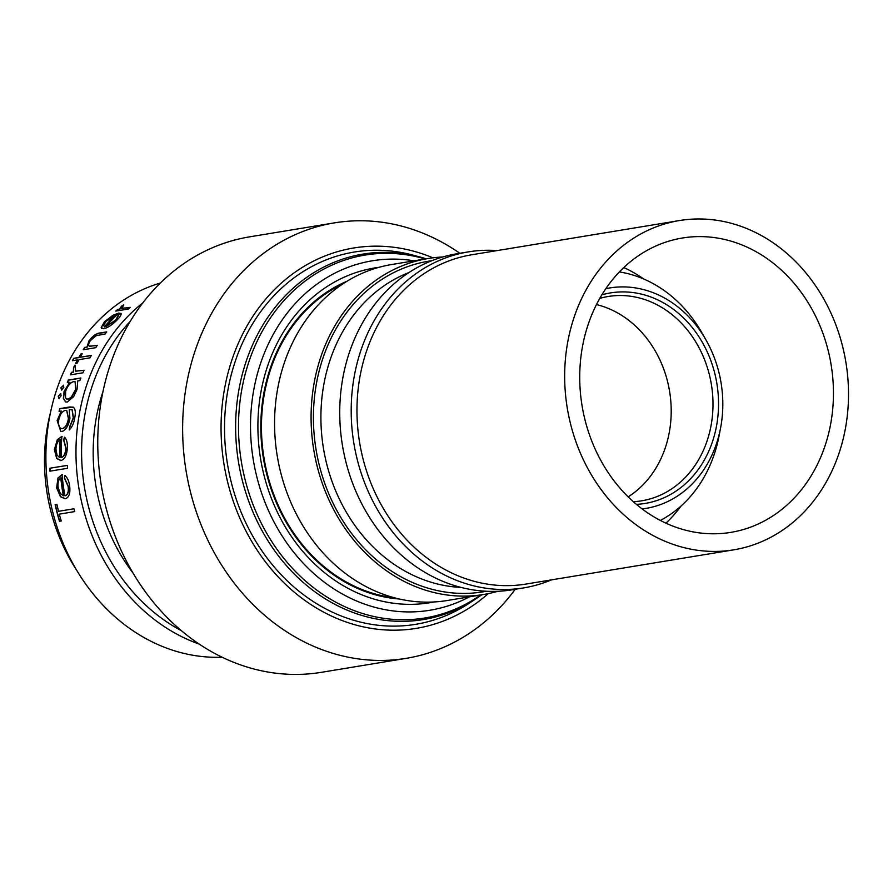 <?xml version="1.0" encoding="UTF-8"?>
<svg xmlns="http://www.w3.org/2000/svg" width="893" height="893" viewBox="0 0 893 893"><rect width="100%" height="100%" fill="white"/><g stroke="black" fill="none" stroke-linecap="round" stroke-linejoin="round"><path stroke-width="1.34" d="M619.374 271.93A130.769 110.654 -99.4 0 1 702.043 333.022L706.05 340.077A111.703 94.513 -99.4 0 1 720.562 428.093A111.703 94.513 -99.4 0 1 718.329 437.626A111.703 94.513 -99.4 0 1 642.112 508.932M720.562 428.093L719.021 436.063A130.769 110.654 -99.4 0 1 716.42 447.226A130.769 110.654 -99.4 0 1 660.329 520.452M605.822 288.696A111.703 94.513 -99.4 0 1 706.05 340.077M601.849 294.857A106.669 90.26 -99.4 0 1 692.555 327.91A106.669 90.26 -99.4 0 1 714.255 435.851A106.669 90.26 -99.4 0 1 636.363 504.355M599.783 298.374A103.521 87.603 -99.4 0 1 608.111 296.498A103.521 87.603 -99.4 0 1 708.841 435.215A103.521 87.603 -99.4 0 1 641.766 500.794A103.521 87.603 -99.4 0 1 633.293 501.699M628.147 496.888A103.521 87.603 80.6 0 0 667.049 442.091A103.521 87.603 80.6 0 0 596.457 304.569M571.353 326.269A166.868 141.206 -99.4 0 1 679.45 220.549A166.868 141.206 -99.4 0 1 841.82 444.122A166.868 141.206 -99.4 0 1 733.711 549.842A166.868 141.206 -99.4 0 1 571.353 326.269M733.711 549.842L526.01 584.067A166.868 141.206 -99.4 0 1 363.652 360.493A166.868 141.206 -99.4 0 1 471.75 254.773L679.45 220.549M665.932 523.198A149.153 126.214 80.6 0 0 681.225 505.84M827.465 437.871A149.153 126.214 -99.4 0 1 730.842 532.373A149.153 126.214 -99.4 0 1 585.708 332.52A149.153 126.214 -99.4 0 1 682.33 238.018A149.153 126.214 -99.4 0 1 827.465 437.871M469.439 596.837A177.082 149.845 -99.4 0 1 303.609 563.617A177.082 149.845 -99.4 0 1 257.63 372.984A177.082 149.845 -99.4 0 1 414.073 260.823M433.998 601.96A169.637 143.55 -99.4 0 1 295.851 542.721A169.637 143.55 -99.4 0 1 264.719 375.44A169.637 143.55 -99.4 0 1 378.866 267.353M399.316 599.002A164.334 139.051 -99.4 0 1 267.409 377.583A164.334 139.051 -99.4 0 1 346.953 281.273M411.896 254.851A188.657 159.646 80.6 0 0 232.113 371.555A188.657 159.646 80.6 0 0 286.206 579.858A188.657 159.646 80.6 0 0 469.294 603.199L475.913 598.835A185.208 156.721 -99.4 0 1 296.186 575.929A185.208 156.721 -99.4 0 1 243.075 371.432A185.208 156.721 -99.4 0 1 419.565 256.86L411.896 254.851M67.968 399.294L71.384 397.05L75.559 389.56L75.135 381.802L73.628 381.624C70.324 382.584 67.667 385.765 65.647 391.167L65.513 398.021L68.192 399.383L71.607 397.151L75.771 389.661L75.235 381.869M66.841 399.216L68.192 399.383M65.658 401.95L63.559 398.468L64.307 391.569L69.855 382.405L67.321 382.662A190.7 161.376 -99.4 0 1 68.303 380.05L80.872 377.973A190.7 161.376 -99.4 0 0 79.879 380.597L77.713 380.954L77.066 389.404L73.617 396.682L67.243 402.051L65.546 401.906L63.336 398.378L64.095 391.458L69.643 382.282M488.237 593.644A192.743 163.106 -99.4 0 1 292.547 590.708A192.743 163.106 -99.4 0 1 228.798 370.115A192.743 163.106 -99.4 0 1 432.904 257.82M515.205 589.302A220.671 186.726 -99.4 0 1 406.203 658.342A220.671 186.726 -99.4 0 1 191.482 362.67A220.671 186.726 -99.4 0 1 334.451 222.87A220.671 186.726 -99.4 0 1 459.839 253.288M406.203 658.342L321.335 672.329A220.671 186.726 -99.4 0 1 106.613 376.656A220.671 186.726 -99.4 0 1 249.571 236.857L334.451 222.87M132.834 572.781A172.996 146.385 -99.4 0 1 100.128 400.935A172.996 146.385 -99.4 0 1 102.985 391.614M181.234 630.603A186.615 157.916 -99.4 0 1 89.088 396.124A186.615 157.916 -99.4 0 1 130.266 321.324M199.016 644.009A190.7 161.376 -99.4 0 1 83.629 395.03A190.7 161.376 -99.4 0 1 142.813 302.917M115.744 311.099A190.7 161.376 -99.4 0 1 117.709 309.424L119.55 309.123L121.459 306.243L123.658 304.803L122.084 308.465L130.266 307.359A190.7 161.376 -99.4 0 0 128.302 309.034L115.744 311.099M121.504 308.219L129.898 307.661M118.523 314.983L120.923 313.276C121.66 314.314 120.488 316.423 117.43 319.627C112.596 324.617 108.053 327.664 103.8 328.769L101.199 327.564L104.47 321.714L112.998 315.262L119.037 312.974A190.7 161.376 -99.4 0 0 105.798 326.693L115.655 320.118L118.523 314.983L121.08 313.499M101.534 328.323L101.199 327.564L104.626 321.926L113.154 315.475L119.193 313.186M83.25 349.732A190.7 161.376 -99.4 0 1 84.679 347.433L86.945 347.064L89.099 340.534C93.162 335.589 96.89 333.067 100.306 332.933L106.713 331.883A190.7 161.376 -99.4 0 0 105.095 333.993L96.143 335.69L90.372 340.657C88.385 343.738 88.117 345.624 89.546 346.317L97.237 345.368A190.7 161.376 -99.4 0 0 95.808 347.667L83.25 349.732M89.166 346.116L97.103 345.591M72.4 360.727A190.7 161.376 -99.4 0 1 73.695 358.316L78.763 357.479A190.7 161.376 -99.4 0 1 80.671 354.075L82.212 353.818A190.7 161.376 -99.4 0 0 80.303 357.222L91.32 355.403A190.7 161.376 -99.4 0 0 90.026 357.825L79.008 359.633A190.7 161.376 -99.4 0 0 77.211 363.127L75.671 363.384A190.7 161.376 -99.4 0 1 77.468 359.89L72.4 360.727M70.391 374.87A190.7 161.376 -99.4 0 1 71.485 372.314L73.338 372.013L73.539 367.347L75.012 365.114L75.715 371.198L84.042 370.249A190.7 161.376 -99.4 0 0 82.949 372.805L70.391 374.87M75.269 370.997L83.964 370.428M59.161 398.635L58.447 396.347L60.646 393.601L61.092 395.778L58.938 398.546L58.235 396.246L60.858 393.556M61.74 390.152L61.137 387.919L63.436 385.229L63.783 387.328L61.528 390.051L60.925 387.808L63.671 385.173M222.056 657.226A190.7 161.376 -99.4 0 1 53.547 399.986A190.7 161.376 -99.4 0 1 160.394 283.014M551.439 579.881A170.273 144.086 -99.4 0 1 523.7 587.895A170.273 144.086 -99.4 0 1 358.026 359.756A170.273 144.086 -99.4 0 1 468.334 251.882A170.273 144.086 -99.4 0 1 497.178 250.587M497.781 591.289A170.273 144.086 -99.4 0 1 483.593 594.504L447.069 600.531A170.273 144.086 -99.4 0 1 281.395 372.392A170.273 144.086 -99.4 0 1 391.703 264.518L428.227 258.501A170.273 144.086 -99.4 0 1 442.694 256.994M483.593 594.504A170.273 144.086 -99.4 0 1 317.919 366.364A170.273 144.086 -99.4 0 1 428.227 258.501M523.7 587.895L512.247 589.782A170.273 144.086 -99.4 0 1 346.562 361.654A170.273 144.086 -99.4 0 1 456.881 253.779L468.334 251.882M342.633 284.041A163.564 138.404 80.6 0 0 268.023 377.851A163.564 138.404 80.6 0 0 394.338 597.774M50.577 412.153A172.996 146.385 80.6 0 0 76.608 570.147M58.558 511.309L73.974 508.764A190.7 161.376 -99.4 0 0 74.722 511.6L59.295 514.145A190.7 161.376 -99.4 0 0 61.237 520.976L59.474 521.266A190.7 161.376 -99.4 0 1 55.154 504.679L56.918 504.389A190.7 161.376 -99.4 0 0 58.558 511.309M64.408 478.201L64.865 475.489C67.355 477.476 68.951 480.936 69.654 485.87C70.514 493.282 69.04 497.591 65.234 498.774L60.512 496.765L56.639 487.935L57.933 477.989L62.041 474.685A190.7 161.376 -99.4 0 0 64.966 495.838C67.689 494.945 68.761 491.82 68.158 486.484L64.408 478.201L65.089 475.467M49.941 471.18A190.7 161.376 -99.4 0 1 49.762 468.256L67.399 465.353A190.7 161.376 -99.4 0 0 67.567 468.278L49.941 471.18M60.925 460.542L56.672 458.489L54.395 449.592L57.331 439.657L61.896 436.376A190.7 161.376 -99.4 0 0 61.159 457.573C63.95 456.658 65.513 453.51 65.836 448.141L63.593 439.869L64.497 437.168C66.584 439.144 67.544 442.593 67.388 447.527C66.975 454.983 64.821 459.326 60.925 460.542L60.099 460.587M59.072 411.416A190.7 161.376 -99.4 0 1 59.675 408.626L69.643 406.974L73.315 407.175C75.28 408.804 75.782 412.209 74.822 417.366C74.03 422.947 72.166 427.122 69.241 429.901A190.7 161.376 -99.4 0 1 69.565 427.021L73.237 417.891L72.065 409.675L69.219 409.742L69.922 418.527C68.527 425.816 65.881 430.147 61.985 431.498L60.757 431.486L57.152 420.536L61.26 411.048L59.072 411.416M117.709 309.424L119.695 309.346L121.593 306.466L123.792 305.038M121.548 308.342L122.229 308.688M116.235 311.021A190.432 161.142 -99.4 0 1 117.854 309.648M101.623 328.423L101.367 327.753M105.798 326.693L115.822 320.319L118.68 315.196M103.555 325.231L104.604 326.938A190.432 161.142 -99.4 0 1 115.755 315.218L106.1 321.368L103.555 325.231L104.436 326.738A190.7 161.376 -99.4 0 1 115.599 314.995M84.679 347.433L87.134 347.232L89.278 340.713C93.341 335.779 97.069 333.245 100.474 333.122L106.524 332.129M83.574 349.676A190.432 161.142 -99.4 0 1 84.868 347.6M73.695 358.316L78.952 357.635A190.432 161.142 -99.4 0 1 80.861 354.231L82.089 354.03M80.303 357.222L91.209 355.615M75.972 363.328A190.432 161.142 -99.4 0 1 77.658 360.046L77.468 359.89M72.701 360.672A190.432 161.142 -99.4 0 1 73.885 358.473M71.485 372.314L73.539 372.147L73.739 367.492L75.213 365.248M70.67 374.826A190.432 161.142 -99.4 0 1 71.697 372.448M67.589 382.617A190.432 161.142 -99.4 0 1 68.515 380.172L80.805 378.141M59.675 408.626L73.539 407.253M69.498 429.645A190.432 161.142 -99.4 0 1 69.799 427.077L73.472 417.957L72.177 409.708M60.88 431.509L57.375 420.603L61.26 411.048M59.318 411.372A190.432 161.142 -99.4 0 1 59.898 408.704M61.517 428.618L62.61 428.662C65.613 427.647 67.622 424.32 68.627 418.694L66.785 410.523M62.61 428.662L62.376 428.618C65.39 427.591 67.399 424.264 68.404 418.627L66.674 410.479L65.278 410.389C62.153 411.282 59.965 414.497 58.737 420.056C58.112 425.704 59.329 428.562 62.376 428.618L61.628 428.651M61.148 460.542L56.906 458.5L54.629 449.614L57.565 439.702L62.119 436.42M61.159 457.573L61.394 457.584C64.184 456.658 65.747 453.521 66.071 448.163L63.827 439.903L64.731 437.213M59.608 457.517L59.842 457.529A190.432 161.142 -99.4 0 1 60.356 439.568L60.132 439.523C57.61 441.187 56.214 444.401 55.935 449.19L57.029 455.106L59.608 457.517A190.7 161.376 -99.4 0 1 60.132 439.523M49.762 468.256L67.399 465.387M50.175 471.147A190.432 161.142 -99.4 0 1 49.997 468.256M65.457 498.718L60.735 496.72L56.873 487.902L58.168 477.967L62.276 474.663M64.966 495.838L65.2 495.794C67.924 494.901 68.984 491.786 68.393 486.451L64.642 478.179M63.37 495.794L63.593 495.749A190.432 161.142 -99.4 0 1 61.014 477.833L60.78 477.855C58.491 479.53 57.61 482.756 58.157 487.533L60.3 493.416L63.37 495.794A190.7 161.376 -99.4 0 1 60.78 477.855M61.226 520.943L59.474 521.266M59.686 521.188A190.432 161.142 -99.4 0 1 55.377 504.634M74.711 511.577L59.295 514.145M643.853 279.062A149.153 126.214 80.6 0 0 623.805 267.543M480.635 594.995A183.902 155.616 -99.4 0 1 300.294 576.253A183.902 155.616 -99.4 0 1 245.888 371.6A183.902 155.616 -99.4 0 1 425.269 258.981M409.005 272.51A162.102 137.165 80.6 0 0 327.407 368.787A162.102 137.165 80.6 0 0 460.888 587.393M486.272 591.266A167.549 141.775 -99.4 0 1 320.129 367.336A167.549 141.775 -99.4 0 1 431.81 260.711M426.341 258.803L419.565 256.86M481.707 594.816L475.913 598.835"/></g></svg>
